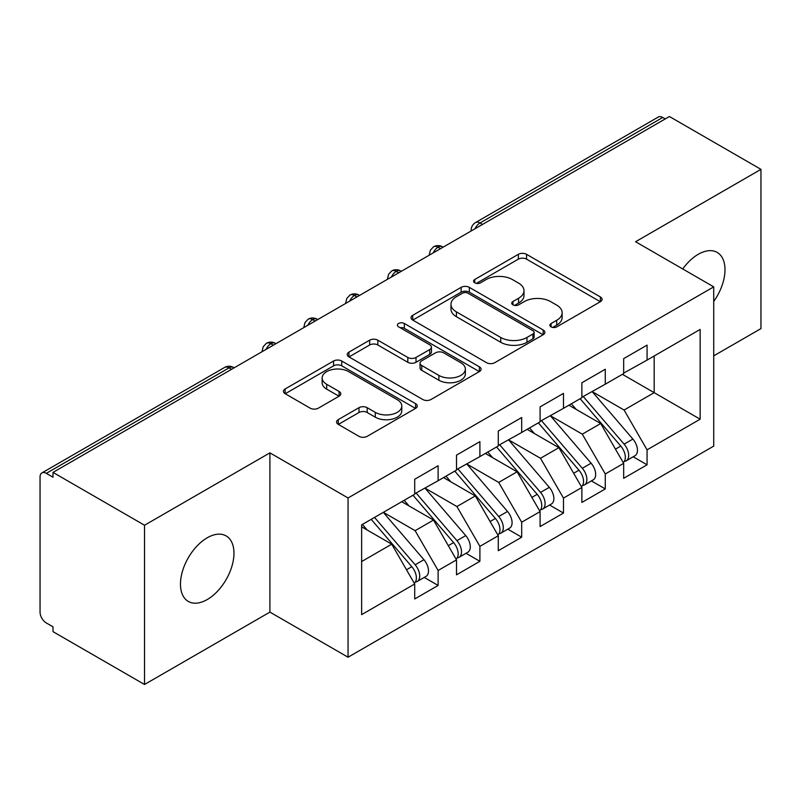 <?xml version="1.0" encoding="UTF-8"?>
<svg xmlns="http://www.w3.org/2000/svg" width="801" height="801" viewBox="0 0 801 801"><rect width="100%" height="100%" fill="white"/><g stroke="black" fill="none" stroke-linecap="round" stroke-linejoin="round"><path stroke-width="1.2" d="M551.068 326.858A4.065 2.343 0 0 0 556.805 326.858L600.39 301.697A5.797 3.354 0 0 0 602.092 299.324A5.797 3.354 0 0 0 600.39 296.961L526.557 254.328A5.797 3.354 0 0 0 518.347 254.328L474.763 279.489A4.065 2.343 0 0 0 473.581 281.151A4.065 2.343 0 0 0 474.763 282.803A4.065 2.343 0 0 0 480.51 282.803L486.147 279.549A18.563 10.713 0 0 1 512.4 279.549L518.557 283.103A18.563 10.713 0 0 1 523.994 290.683A18.563 10.713 0 0 1 518.557 298.262L512.92 301.516A4.065 2.343 0 0 0 511.729 303.178A4.065 2.343 0 0 0 512.92 304.831A4.065 2.343 0 0 0 518.658 304.831L524.305 301.576A18.563 10.713 0 0 1 550.557 301.576L556.705 305.131A18.563 10.713 0 0 1 562.142 312.71A18.563 10.713 0 0 1 556.705 320.29L551.068 323.544A4.065 2.343 0 0 0 549.876 325.196A4.065 2.343 0 0 0 551.068 326.858L551.068 323.544M207.219 599.559A37.827 21.837 120 0 0 231.93 566.227A37.827 21.837 120 0 0 226.132 535.919A37.827 21.837 120 0 0 207.219 537.791A37.827 21.837 120 0 0 182.508 571.123A37.827 21.837 120 0 0 188.305 601.431A37.827 21.837 120 0 0 207.219 599.559M713.721 301.436A37.827 21.837 120 0 0 717.175 252.415A37.827 21.837 120 0 0 698.262 254.287A37.827 21.837 120 0 0 682.742 268.966M338.272 419.634A5.797 3.354 0 0 0 336.57 422.007A5.797 3.354 0 0 0 338.272 424.37L358.988 436.335A5.797 3.354 0 0 0 367.188 436.335L415.599 408.39A5.797 3.354 0 0 0 417.291 406.017A5.797 3.354 0 0 0 415.599 403.654L341.757 361.021A5.797 3.354 0 0 0 333.556 361.021L285.146 388.966A5.797 3.354 0 0 0 283.444 391.339A5.797 3.354 0 0 0 285.146 393.702L310.167 408.15A5.797 3.354 0 0 0 318.377 408.15L339.093 396.195A5.797 3.354 0 0 0 340.785 393.822A5.797 3.354 0 0 0 339.093 391.459L326.678 384.29A15.519 8.961 0 0 1 322.132 377.952A15.519 8.961 0 0 1 331.714 369.682A15.519 8.961 0 0 1 348.625 371.624L397.236 399.679A15.519 8.961 0 0 1 401.782 406.017A15.519 8.961 0 0 1 392.2 414.297A15.519 8.961 0 0 1 375.289 412.355L367.188 407.679A5.797 3.354 0 0 0 358.988 407.679L338.272 419.634L338.272 424.37M713.721 355.864L760.95 328.6L760.95 169.351L669.426 116.515L53.006 472.4L53.006 477.226L46.318 473.361A8.861 5.116 -120 0 0 41.882 472.93A8.861 5.116 -120 0 0 40.05 476.985L40.05 612.104A8.861 5.116 -120 0 0 46.318 622.958L53.006 626.823L53.006 631.649L144.53 684.485L269.907 612.104L348.055 657.221L348.055 497.972L269.907 452.855L144.53 525.236L53.006 472.4M760.95 169.351L635.573 241.732L713.721 286.858L348.055 497.972M486.557 362.683A5.797 3.354 0 0 0 494.768 362.683L543.168 334.728A5.797 3.354 0 0 0 544.87 332.365A5.797 3.354 0 0 0 543.168 329.992L469.336 287.369A5.797 3.354 0 0 0 461.126 287.369L412.725 315.314A5.797 3.354 0 0 0 411.023 317.677A5.797 3.354 0 0 0 412.725 320.05L486.557 362.683M400.19 327.739A4.065 2.343 0 0 1 404.315 328.31L404.315 323.484L479.378 366.828A5.797 3.354 0 0 1 481.081 369.191A5.797 3.354 0 0 1 479.378 371.564L430.978 399.509A5.797 3.354 0 0 1 422.778 399.509L348.936 356.876L348.936 352.14A5.797 3.354 0 0 0 347.233 354.513A5.797 3.354 0 0 0 348.936 356.876M348.936 352.14L369.651 340.185A5.797 3.354 0 0 1 377.852 340.185L407.799 357.466A5.797 3.354 0 0 0 416.009 357.466L429.747 349.536A5.797 3.354 0 0 0 431.449 347.163A5.797 3.354 0 0 0 429.747 344.8L398.568 326.798A4.065 2.343 0 0 1 397.386 325.136A4.065 2.343 0 0 1 399.889 322.973A4.065 2.343 0 0 1 404.315 323.484M348.055 657.221L713.721 446.107L713.721 286.858M622.407 374.317L700.144 419.203L700.144 329.441L647.068 360.09L647.068 345.121L623.669 358.638L623.669 373.596L605.276 384.21L605.276 369.251L581.876 382.768L581.876 397.727L563.483 408.34L563.483 393.381L540.084 406.898L540.084 421.857L521.691 432.47L521.691 417.511L498.292 431.018L498.292 445.977L479.899 456.6L479.899 441.641L456.5 455.148L456.5 470.107L438.117 480.72L438.117 465.761L414.708 479.278L414.708 494.237L361.631 524.875L361.631 614.637L414.708 583.989L391.719 544.179L361.631 526.808M700.144 419.203L647.068 449.842L624.079 410.032L592.319 391.689M633.18 456.78L647.068 464.8L647.068 449.842M647.068 464.8L623.669 478.317L623.669 463.358L605.276 473.972L582.297 434.162L550.527 415.819M591.388 480.91L605.276 488.93L605.276 473.972M605.276 488.93L581.876 502.437L581.876 487.479L563.483 498.102L540.505 458.282L508.735 439.949M549.596 505.041L563.483 513.061L563.483 498.102M563.483 513.061L540.084 526.567L540.084 511.609L521.691 522.222L498.713 482.412L466.943 464.079M507.804 529.171L521.691 537.191L521.691 522.222M521.691 537.191L498.292 550.698L498.292 535.739L479.899 546.352L456.92 506.542L425.161 488.209M466.012 553.291L479.899 561.311L479.899 546.352M479.899 561.311L456.5 574.828L456.5 559.869L438.117 570.482L415.128 530.673L383.369 512.33M424.22 577.421L438.117 585.441L438.117 570.482M438.117 585.441L414.708 598.958L414.708 583.989M414.708 493.756L438.117 480.72M361.631 561.551L391.719 544.179M456.5 469.626L479.899 456.6M415.128 530.673L433.511 520.059L401.752 501.716M456.5 559.869L433.511 520.059M498.292 445.496L521.691 432.47M456.92 506.542L475.303 495.929L443.544 477.586M498.292 535.739L475.303 495.929M540.084 421.366L563.483 408.34M498.713 482.412L517.096 471.799L485.336 453.456M540.084 511.609L517.096 471.799M581.876 397.246L605.276 384.21M540.505 458.282L558.888 447.669L527.128 429.336M581.876 487.479L558.888 447.669M665.251 118.928L662.737 117.477L480.009 222.978L482.512 224.42M474.993 228.766A8.861 5.116 120 0 1 480.009 222.978A8.861 5.116 60 0 0 475.574 222.538L658.312 117.036A8.861 5.116 60 0 1 662.737 117.477M623.669 373.116L647.068 360.09M624.079 410.032L654.177 392.66L654.177 355.984L700.144 329.441M582.297 434.162L600.68 423.539L568.92 405.206M623.669 463.358L600.68 423.539M144.53 525.236L144.53 684.485M269.907 612.104L269.907 452.855M440.52 248.67L438.007 247.229A8.861 5.116 -120 0 0 433.571 246.788A8.861 5.116 -120 0 0 433.471 246.848L430.367 250.212L429.346 254.338A8.861 5.116 0 0 0 429.436 255.068M398.728 272.801L396.215 271.359A8.861 5.116 -120 0 0 391.779 270.918A8.861 5.116 -120 0 0 391.679 270.978L388.575 274.342L387.554 278.468A8.861 5.116 0 0 0 387.644 279.199M356.936 296.931L354.422 295.479A8.861 5.116 -120 0 0 349.997 295.038A8.861 5.116 -120 0 0 349.887 295.108L346.783 298.473L345.762 302.598A8.861 5.116 0 0 0 345.852 303.329M315.143 321.061L312.63 319.609A8.861 5.116 -120 0 0 308.205 319.168A8.861 5.116 -120 0 0 308.095 319.229L304.991 322.603L303.969 326.728A8.861 5.116 0 0 0 304.06 327.449M273.351 345.181L270.838 343.739A8.861 5.116 -120 0 0 266.413 343.299A8.861 5.116 -120 0 0 266.302 343.359L263.199 346.723L262.187 350.858A8.861 5.116 0 0 0 262.277 351.579M552.69 327.429L556.705 325.116A18.563 10.713 0 0 0 562.142 317.536L562.142 312.71M523.994 290.683L523.994 295.509A18.563 10.713 0 0 1 518.557 303.088L514.542 305.401M600.319 301.737L526.557 259.154A5.797 3.354 0 0 0 518.347 259.154L476.395 283.384M543.088 334.778L469.336 292.195A5.797 3.354 0 0 0 461.126 292.195L412.795 320.09M532.915 334.027A4.065 2.343 0 0 0 534.107 332.365A4.065 2.343 0 0 0 532.915 330.703L468.104 293.286A4.065 2.343 0 0 0 462.357 293.286L456.41 296.72A18.563 10.713 0 0 0 450.973 304.3A18.563 10.713 0 0 0 456.41 311.879L500.715 337.451A18.563 10.713 0 0 0 526.968 337.451L532.915 334.027L532.915 338.843A4.065 2.343 0 0 0 534.107 337.191L534.107 332.365M450.973 304.3L450.973 309.126A18.563 10.713 0 0 0 456.41 316.705L456.41 311.879M532.915 338.843L526.968 342.277A18.563 10.713 0 0 1 500.715 342.277L456.41 316.705M349.016 356.926L369.651 345.001L369.651 340.185M431.449 347.163L431.449 351.989A5.797 3.354 0 0 1 429.747 354.362L416.009 362.292A5.797 3.354 0 0 1 407.799 362.292L377.852 345.001A5.797 3.354 0 0 0 369.651 345.001M404.315 328.31L479.308 371.604M438.878 375.409A15.519 8.961 0 0 0 455.789 377.351A15.519 8.961 0 0 0 465.361 369.071A15.519 8.961 0 0 0 460.815 362.743L443.694 352.851A5.797 3.354 0 0 0 435.494 352.851L421.747 360.78A5.797 3.354 0 0 0 420.044 363.153A5.797 3.354 0 0 0 421.747 365.516L438.878 375.409L438.878 380.235A15.519 8.961 0 0 0 455.789 382.177A15.519 8.961 0 0 0 465.361 373.897L465.361 369.071M420.044 363.153L420.044 367.979A5.797 3.354 0 0 0 421.747 370.342L421.747 365.516M438.878 380.235L421.747 370.342M401.782 406.017L401.782 410.843A15.519 8.961 0 0 1 392.2 419.123A15.519 8.961 0 0 1 375.289 417.181L367.188 412.505A5.797 3.354 0 0 0 358.988 412.505L338.342 424.42M322.132 377.952L322.132 382.778A15.519 8.961 0 0 0 326.678 389.116L326.678 384.29M339.013 396.235L326.678 389.116M415.519 408.43L341.757 365.847A5.797 3.354 0 0 0 333.556 365.847L285.226 393.752M583.488 396.795L624.119 444.144A11.825 6.829 60 0 1 628.685 455.379A11.825 6.829 60 0 1 626.232 460.795L635.013 455.729A11.825 6.829 -120 0 0 637.456 450.312A11.825 6.829 -120 0 0 632.89 439.078L592.269 391.719M626.232 460.795A11.825 6.829 60 0 1 624.319 461.336M580.144 398.718L620.775 446.077A11.825 6.829 60 0 1 625.341 457.311A11.825 6.829 60 0 1 623.188 462.527M576.189 409.401L571.373 403.784M541.696 420.915L582.327 468.275A11.825 6.829 60 0 1 586.893 479.509A11.825 6.829 60 0 1 584.44 484.925L593.221 479.849A11.825 6.829 -120 0 0 595.664 474.442A11.825 6.829 -120 0 0 591.098 463.208L550.477 415.849M584.44 484.925A11.825 6.829 60 0 1 582.527 485.466M538.362 422.848L578.983 470.207A11.825 6.829 60 0 1 583.549 481.441A11.825 6.829 60 0 1 581.396 486.658M534.397 433.531L529.581 427.914M499.914 445.046L540.535 492.405A11.825 6.829 60 0 1 545.101 503.639A11.825 6.829 60 0 1 542.647 509.046L551.428 503.979A11.825 6.829 -120 0 0 553.871 498.572A11.825 6.829 -120 0 0 549.306 487.338L508.685 439.979M542.647 509.046A11.825 6.829 60 0 1 540.735 509.596M496.57 446.978L537.191 494.337A11.825 6.829 60 0 1 541.756 505.571A11.825 6.829 60 0 1 539.604 510.788M492.605 457.661L487.789 452.044M458.122 469.176L498.743 516.535A11.825 6.829 60 0 1 503.308 527.769A11.825 6.829 60 0 1 500.855 533.176L509.636 528.109A11.825 6.829 -120 0 0 512.079 522.703A11.825 6.829 -120 0 0 507.524 511.469L466.893 464.109M500.855 533.176A11.825 6.829 60 0 1 498.943 533.726M454.778 471.108L495.398 518.457A11.825 6.829 60 0 1 499.964 529.691A11.825 6.829 60 0 1 497.811 534.918M450.813 481.781L445.997 476.174M416.33 493.306L456.95 540.655A11.825 6.829 60 0 1 461.516 551.889A11.825 6.829 60 0 1 459.063 557.306L467.844 552.239A11.825 6.829 -120 0 0 470.287 546.823A11.825 6.829 -120 0 0 465.731 535.589L425.101 488.24M459.063 557.306A11.825 6.829 60 0 1 457.151 557.856M412.986 495.228L453.606 542.587A11.825 6.829 60 0 1 458.172 553.821A11.825 6.829 60 0 1 456.029 559.038M409.021 505.912L404.205 500.305M374.538 517.426L415.158 564.785A11.825 6.829 60 0 1 419.724 576.019A11.825 6.829 60 0 1 417.271 581.436L426.052 576.37A11.825 6.829 -120 0 0 428.505 570.953A11.825 6.829 -120 0 0 423.939 559.719L383.309 512.36M417.271 581.436A11.825 6.829 60 0 1 415.359 581.977M371.193 519.358L411.814 566.718A11.825 6.829 60 0 1 416.38 577.952A11.825 6.829 60 0 1 414.237 583.168M367.228 530.042L362.412 524.425M231.559 369.311L229.056 367.869L46.318 473.361M234.152 367.819L233.481 367.429A8.861 5.116 120 0 0 229.056 367.869A8.861 5.116 -120 0 0 224.62 367.429L41.882 472.93M443.113 247.179L442.442 246.788A8.861 5.116 120 0 0 438.007 247.229A8.861 5.116 120 0 0 433.201 252.896M471.138 230.988L471.138 230.217A8.861 5.116 0 0 0 471.228 230.938M401.321 271.299L400.65 270.918A8.861 5.116 120 0 0 396.215 271.359A8.861 5.116 120 0 0 391.409 277.026M359.529 295.429L358.858 295.038A8.861 5.116 120 0 0 354.422 295.479A8.861 5.116 120 0 0 349.616 301.156M317.737 319.559L317.066 319.168A8.861 5.116 120 0 0 312.63 319.609A8.861 5.116 120 0 0 307.824 325.286M275.945 343.689L275.274 343.299A8.861 5.116 120 0 0 270.838 343.739A8.861 5.116 120 0 0 266.032 349.406M556.705 325.116L556.705 320.29M512.92 304.831L512.92 301.516M518.557 303.088L518.557 298.262M474.763 282.803L474.763 279.489M518.347 259.154L518.347 254.328M526.557 259.154L526.557 254.328M600.39 301.697L600.39 296.961M412.725 320.05L412.725 315.314M461.126 292.195L461.126 287.369M469.336 292.195L469.336 287.369M543.168 334.728L543.168 329.992M500.715 342.277L500.715 337.451M526.968 342.277L526.968 337.451M377.852 345.001L377.852 340.185M407.799 362.292L407.799 357.466M416.009 362.292L416.009 357.466M429.747 354.362L429.747 349.536M479.378 371.564L479.378 366.828M358.988 412.505L358.988 407.679M367.188 412.505L367.188 407.679M375.289 417.181L375.289 412.355M339.093 396.195L339.093 391.459M285.146 393.702L285.146 388.966M333.556 365.847L333.556 361.021M341.757 365.847L341.757 361.021M415.599 408.39L415.599 403.654M620.775 446.077L615.458 449.141M632.89 439.078L624.119 444.144M578.983 470.207L573.666 473.271M591.098 463.208L582.327 468.275M537.191 494.337L531.874 497.401M549.306 487.338L540.535 492.405M495.398 518.457L490.092 521.531M507.524 511.469L498.743 516.535M453.606 542.587L448.3 545.661M465.731 535.589L456.95 540.655M411.814 566.718L406.507 569.781M423.939 559.719L415.158 564.785M442.442 246.788A8.861 8.861 0 0 0 433.571 246.788M475.574 222.538A8.861 8.861 0 0 0 471.138 230.217M400.65 270.918A8.861 8.861 0 0 0 391.779 270.918M429.346 254.338L429.346 255.119M358.858 295.038A8.861 8.861 0 0 0 349.997 295.038M387.554 278.468L387.554 279.249M317.066 319.168A8.861 8.861 0 0 0 308.205 319.168M345.762 302.598L345.762 303.379M275.274 343.299A8.861 8.861 0 0 0 266.413 343.299M303.969 326.728L303.969 327.509M233.481 367.429A8.861 8.861 0 0 0 224.62 367.429M262.187 350.858L262.187 351.629"/></g></svg>
